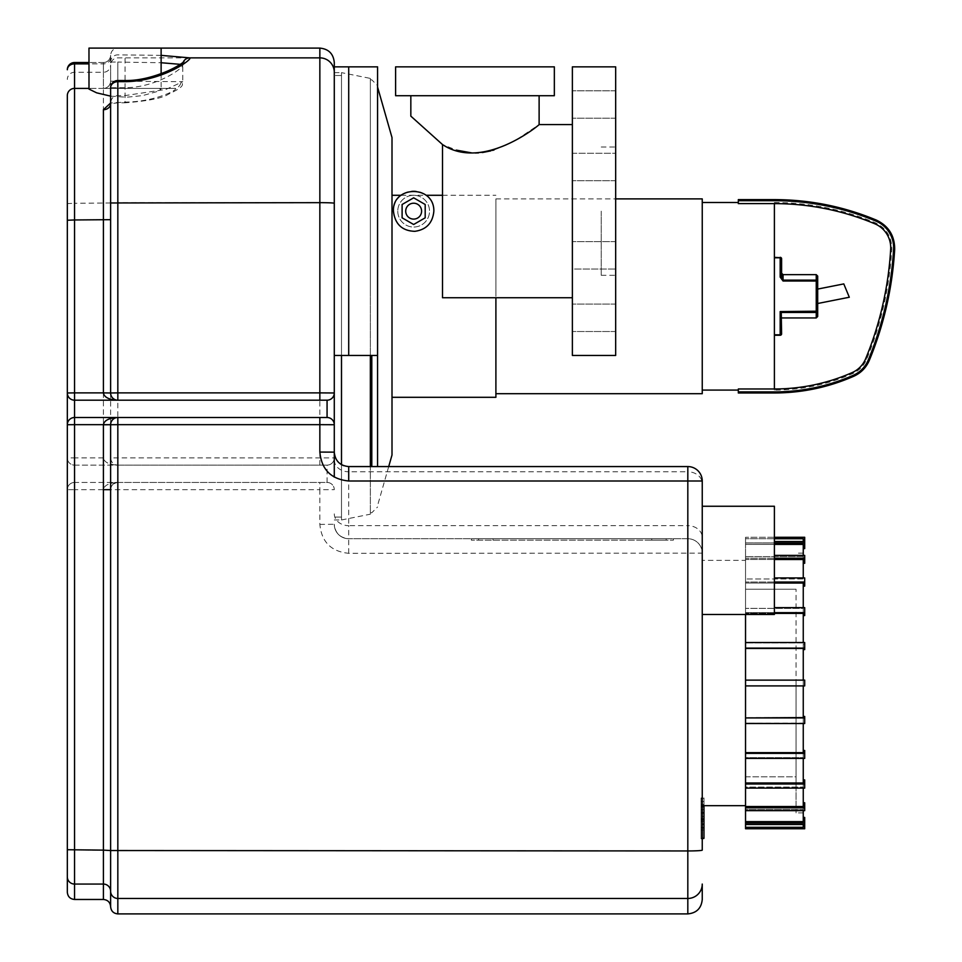<?xml version="1.0" encoding="UTF-8"?>
<svg xmlns="http://www.w3.org/2000/svg" width="962" height="962" viewBox="0 0 962 962"><rect width="100%" height="100%" fill="white"/><g stroke="black" fill="none" stroke-linecap="round" stroke-linejoin="round"><path stroke-width="0.72" stroke-dasharray="4.81 3.61" d="M843.794 283.91L849.302 297.246M817.688 296.296L817.688 289.081L817.688 296.296M804.701 818.939L804.701 828.763L745.538 828.739L745.538 827.296L803.258 827.296L803.258 817.447L804.701 817.447L804.701 818.939L803.258 818.939L804.701 818.939M804.701 824.518L745.538 824.518L745.538 821.632L803.258 821.632L803.258 802.765L804.701 802.765L804.701 810.653L804.701 802.765L804.701 810.653L745.538 810.653L745.538 806.517L803.258 806.517L803.258 779.929L804.701 779.929L804.701 788.094L804.701 784.018L745.538 784.018L745.538 782.996L803.258 782.996L803.258 750.492L804.701 750.492L804.701 758.381L804.701 750.492L804.701 758.381L745.538 758.381L745.538 752.657L803.258 752.657L803.258 716.449L804.701 716.449L804.701 723.52L804.701 716.449L804.701 723.52L745.538 723.52L745.538 717.568L803.258 717.568L803.258 680.134L804.701 680.134L804.701 685.906L804.701 680.134L745.538 680.134L803.258 680.134L745.538 680.134L745.538 685.906L804.701 685.906L803.258 685.906L804.701 685.906L804.701 680.134L803.258 680.134L803.258 685.906L745.538 685.906L803.258 685.906M804.701 823.027L745.538 823.027M745.538 824.518L745.538 823.123L803.258 823.123L745.538 823.123L745.538 827.296M803.258 802.765L803.258 805.651L804.701 805.651L803.258 805.651L803.258 809.403L745.538 809.403L745.538 810.653L745.538 809.403L803.258 809.403L803.258 810.653M804.701 807.767L745.538 807.767M803.258 779.929L803.258 784.018L804.701 784.018L804.701 788.094L745.538 788.094L745.538 784.018M745.538 788.094L745.538 787.072L745.538 788.094L745.538 787.072L803.258 787.072L745.538 787.072L745.538 806.517M803.258 750.492L803.258 755.495L804.701 755.495L803.258 755.495L803.258 757.659L745.538 757.659L745.538 758.381L745.538 757.659L803.258 757.659L803.258 758.381M804.701 753.378L745.538 753.378M803.258 716.449L803.258 722.029L804.701 722.029L803.258 722.029L803.258 723.147L745.538 723.147L803.258 723.52M804.701 717.941L745.538 717.941M804.701 649.591L804.701 642.52L804.701 649.591L803.258 649.591L803.258 644.011L804.701 644.011L804.701 649.591M803.258 680.134L803.258 648.472L745.538 648.472L745.538 642.52L804.701 642.52L804.701 644.011L803.258 644.011L803.258 642.893L745.538 642.893L803.258 642.893L803.258 649.591M745.538 648.099L804.701 648.099M804.701 615.548L804.701 607.659L804.701 615.548L803.258 615.548L803.258 610.545L804.701 610.545L804.701 615.548M774.398 612.662L745.538 612.662L745.538 613.383L745.538 607.659L745.538 612.662L804.701 612.662M774.398 613.383L745.538 613.383L803.258 613.383L803.258 615.548L803.258 608.381L803.258 610.545L804.701 610.545L804.701 607.659L774.398 607.659M774.398 583.044L745.538 583.044L745.538 582.022L745.538 583.044L803.258 583.044L803.258 608.381L745.538 608.381L803.258 608.381L803.258 607.659M804.701 586.111L804.701 577.946L804.701 586.111L803.258 586.111L803.258 582.022L804.701 582.022L804.701 586.111M774.398 582.022L745.538 582.022L745.538 577.946L745.538 582.022L804.701 582.022L803.258 582.022L803.258 578.968L745.538 578.968L803.258 578.968L803.258 586.111M804.701 582.022L804.701 577.946L774.398 577.946M804.701 563.275L804.701 555.387L804.701 563.275L803.258 563.275L803.258 560.389L804.701 560.389L804.701 563.275M774.398 558.273L745.538 558.273L745.538 559.523L745.538 555.387L745.538 558.273L804.701 558.273M774.398 559.523L745.538 559.523L803.258 559.523L803.258 563.275L803.258 556.637L803.258 560.389L804.701 560.389L804.701 555.387L774.398 555.387M774.398 544.408L745.538 544.408L745.538 543.013L745.538 544.408L803.258 544.408L803.258 556.637L745.538 556.637L803.258 556.637L803.258 555.387M804.701 548.593L804.701 541.522L804.701 548.593L803.258 548.593L803.258 547.101L804.701 547.101L804.701 548.593M774.398 543.013L745.538 543.013L745.538 541.522L745.538 543.013L804.701 543.013M745.538 537.301L745.538 538.744L745.538 537.301L774.398 537.277L745.538 537.277L804.701 537.301L804.701 543.073L803.258 543.073L803.258 538.744L803.258 543.073L804.701 543.073L804.701 541.522L774.398 541.522M774.398 538.744L745.538 538.744L803.258 538.744L803.258 542.917L745.538 542.917L803.258 542.917L803.258 547.101L803.258 541.522M803.258 544.408L803.258 548.593L803.258 544.408M804.701 541.522L804.701 547.101L803.258 547.101L803.258 548.593M803.258 563.275L803.258 577.946M803.258 615.548L803.258 642.52M803.258 788.094L803.258 784.018L804.701 784.018M803.258 817.447L803.258 824.518M745.538 810.653L745.538 821.632M745.538 758.381L745.538 782.996M745.538 723.52L745.538 752.657M745.538 614.477L745.538 642.52M745.538 608.381L745.538 583.044L745.538 608.381M745.538 578.968L745.538 559.523L745.538 578.968M745.538 556.637L745.538 544.408L745.538 556.637M745.538 542.917L745.538 538.744L745.538 542.917M745.538 648.472L745.538 680.134M745.538 685.906L745.538 717.568M803.258 683.02L803.258 812.89L803.258 683.02M803.258 822.967L804.701 822.967L803.258 822.967M796.043 683.02L796.043 812.89L796.043 683.02M745.538 683.02L745.538 776.815L745.538 683.02M774.398 257.78L774.398 335.257L774.398 257.78L780.17 257.78A1.443 0.998 0 0 1 781.613 258.778L781.613 277.609L780.17 277.104L780.17 257.335L774.398 257.335M817.688 276.094L817.688 281.409L783.056 281.012L780.17 277.104M781.613 277.609L781.613 273.208L781.613 277.609L783.056 280.134L816.245 280.134L816.245 274.651M781.613 333.814A1.443 1.443 0 0 1 780.17 335.257L780.17 334.812A1.443 0.998 180 0 0 781.613 333.814M781.613 313.083L781.613 317.941L781.613 313.083M774.398 334.812L780.17 334.812L780.17 311.58L781.204 312.458L816.245 312.458L816.245 311.58L817.688 311.183L817.688 316.498M817.688 289.081L817.688 303.511M876.346 220.094L875.925 221.092A262.951 262.951 0 0 0 774.398 200.697L738.323 200.697L738.323 199.615M865.644 358.766L866.678 359.187L865.644 358.766A25.938 25.938 0 0 1 852.116 372.619A192.797 192.797 0 0 1 774.398 388.973L774.398 203.619L738.323 203.619L738.323 200.697M738.323 392.977L738.323 388.973L738.323 390.091L738.323 388.973L774.398 388.973L774.398 390.091L774.398 388.973M875.925 221.092A28.86 28.86 0 0 1 893.59 249.386A341.75 341.75 0 0 1 868.337 359.884A28.86 28.86 0 0 1 853.294 375.288A195.719 195.719 0 0 1 774.398 391.895L738.323 391.895M702.248 296.296L702.248 202.501L702.248 296.296M874.795 223.785L875.228 222.751L874.795 223.785A25.938 25.938 0 0 1 890.68 249.218L891.786 249.278L890.68 249.218M774.398 203.619L774.398 202.501L774.398 203.619M392.003 137.566L392.003 455.026M495.899 397.306L495.899 297.739M495.899 296.296L495.899 198.893L495.899 296.296M702.248 393.698L702.248 198.893M334.283 355.459L334.283 477.128M161.123 55.363L117.833 54.858A7.215 7.203 180 0 0 110.618 62.061L110.618 81.181C110.185 85.558 107.78 87.963 103.403 88.396A7.215 7.215 0 0 0 110.618 81.181L110.618 65.067A7.215 7.203 180 0 1 103.403 72.27L103.403 62.53A7.215 7.215 0 0 0 110.618 55.315L110.618 62.061L117.833 62.061L117.833 202.657L110.618 202.97L110.618 424.663C111.087 420.322 113.492 417.941 117.833 417.508L327.068 417.508A7.215 7.215 0 0 1 334.283 424.723L334.283 392.977A7.215 7.215 0 0 1 327.068 400.192L117.833 400.192C113.456 399.759 111.051 397.354 110.618 392.977M370.358 355.459L370.358 78.403L341.498 72.631L341.498 519.961L341.498 464.634L341.498 519.961L334.283 519.961M334.283 296.296L334.283 75.517L334.283 296.296M334.283 72.631L341.498 72.631L341.498 519.961L370.358 514.189L370.358 466.57M348.713 66.859L348.713 355.459L348.713 66.859M110.618 219.673L110.618 103.631C110.81 98.725 113.215 96.044 117.833 95.599L125.048 95.599L165.945 89.406L182.768 81.71L117.833 81.181L117.833 88.396L174.014 88.396A7.215 6.999 90 0 0 181.012 81.181M110.618 103.631L110.618 87.734L117.833 87.734L117.833 102.814L125.048 102.814L125.048 80.519M110.618 58.021A7.215 5.868 0 0 1 103.403 63.877L103.403 88.396L88.973 88.396L174.014 88.396C182.564 87.446 157.071 101.96 125.048 102.092L110.618 102.994L110.618 65.067A7.215 7.203 0 0 1 117.833 57.864L319.853 57.864A14.43 14.406 180 0 1 334.283 72.27L334.283 457.912A7.215 7.215 0 0 1 327.068 465.127L117.833 465.127C109.091 464.694 104.281 462.289 103.403 457.912L103.403 72.27L74.543 72.27A7.215 7.203 0 0 0 67.328 79.473M103.403 88.396L117.833 88.396M88.973 48.1L117.833 48.1C113.456 48.533 111.051 50.938 110.618 55.315L110.618 55.315C110.185 59.692 107.78 62.097 103.403 62.53L103.403 63.877L88.973 63.877M110.618 424.723L110.618 457.912C111.051 462.289 113.456 464.694 117.833 465.127A7.215 7.215 0 0 1 110.618 457.912L117.833 457.888L117.833 465.127L74.543 465.127A7.215 7.215 0 0 1 67.328 457.912L67.328 203.583L74.543 203.283L74.543 457.888L67.328 457.912L67.328 489.658A7.215 7.215 0 0 1 74.543 482.443L117.833 482.443C113.456 482.876 111.051 485.281 110.618 489.658L110.618 489.658A7.215 7.215 0 0 1 117.833 482.443L327.068 482.443A7.215 7.215 0 0 1 334.283 489.658A7.215 7.215 0 0 0 327.068 482.443L74.543 482.443A7.215 7.215 0 0 0 67.328 489.658L74.543 489.67L74.543 899.47M110.618 81.181L117.833 81.181L117.833 62.061L161.123 62.734M180.363 64.346L182.768 65.44L184.019 61.7M183.081 62.482A7.215 7.179 -55.3 0 0 182.588 65.067C185.498 66.125 158.453 87.506 125.048 87.734L117.833 87.734L117.833 80.519M74.543 88.396C70.166 88.829 67.761 91.234 67.328 95.611M91.162 88.396L88.973 88.961M110.618 96.14L126.635 97.222L142.604 95.611L156.469 91.739L161.087 89.105L158.934 88.396M67.328 892.255L67.328 876.863A7.215 7.203 180 0 0 74.543 884.066L103.403 884.066A7.215 7.203 0 0 1 110.618 891.257L110.618 891.257A7.215 7.203 180 0 0 117.833 898.46L117.833 913.9M103.403 899.47L103.403 489.658C104.281 485.281 109.091 482.876 117.833 482.443L117.833 898.46L687.818 898.46L687.818 538.72A14.43 14.43 0 0 1 702.248 553.15L702.248 850.131A14.43 0.818 0 0 1 687.818 850.949L110.618 850.54L110.618 489.682A7.215 7.215 0 0 1 117.833 482.443C114.827 482.9 112.614 484.355 111.207 486.808M110.618 906.685L110.618 891.257M319.853 465.127L319.853 202.657L117.833 202.657L117.833 457.888L334.283 457.912A7.215 7.215 0 0 1 327.068 465.127L74.543 465.127A7.215 7.215 0 0 1 67.328 457.912A7.215 7.215 0 0 0 74.543 465.127L74.543 489.67L319.853 489.67L319.853 482.443M327.068 482.443L327.068 465.127A7.215 7.215 0 0 0 334.283 457.912L334.283 452.14A14.43 14.43 0 0 0 340.656 464.105M334.283 62.53L334.283 72.27M334.283 66.859L334.283 203.283A14.43 0.613 180 0 0 319.853 202.657L319.853 48.1M67.328 424.723A7.215 7.215 0 0 1 74.543 417.508M67.328 392.977A7.215 7.215 0 0 0 74.543 400.192A7.215 7.215 0 0 1 67.328 392.977M348.713 553.306L348.713 538.72A14.43 14.43 0 0 1 334.283 524.29C335.137 533.056 339.947 537.866 348.713 538.72L687.818 538.72A14.43 14.43 0 0 1 702.248 553.15L348.713 553.306C331.181 551.599 321.561 541.955 319.853 524.386L319.853 489.67L334.283 489.658M341.257 464.49A14.43 14.43 0 0 0 342.304 465.067M343.759 465.692A14.43 14.43 0 0 0 348.713 466.57L687.818 466.57A14.43 14.43 0 0 1 702.248 481L702.248 553.15A14.43 14.43 0 0 0 687.818 538.72L687.818 525.673A14.43 11.821 180 0 1 702.248 537.493M687.818 913.9L687.818 898.46A14.43 14.394 0 0 0 702.248 884.066L702.248 899.47M319.853 524.386L334.283 524.29A14.43 14.43 0 0 0 348.713 538.72L687.818 538.72M651.743 538.72L471.368 538.72L666.173 538.72L666.173 540.163L651.743 540.163L666.173 540.163L666.173 538.72L493.013 538.72L651.743 538.72L651.743 540.163L471.368 540.163L673.388 540.163L651.743 540.163L651.743 538.72M702.248 560.365L702.248 805.675L702.248 560.365L745.538 560.365L745.538 805.675L745.538 560.365M341.498 296.296L341.498 75.517L341.498 296.296M370.358 78.403L370.358 514.189M370.358 296.296L370.358 79.846L370.358 296.296M341.498 240.211L341.498 248.869M377.573 66.859L377.573 466.57M478.583 538.72L493.013 538.72L478.583 538.72L478.583 540.163L478.583 538.72M673.388 538.72L673.388 540.163L673.388 538.72M471.368 538.72L471.368 540.163L471.368 538.72M796.043 776.815L796.043 589.225L796.043 776.815L745.538 776.815L745.538 589.225L745.538 776.815L796.043 776.815M774.398 506.252L774.398 614.477M377.573 211.159L377.573 312.446L377.573 211.159M402.104 217.821L413.648 224.495L425.192 217.821L425.192 204.497L413.648 197.823L402.104 204.497L402.104 217.821L402.104 204.497L413.648 197.823L425.192 204.497L425.192 217.821L413.648 224.495L402.104 217.821L402.104 204.497L413.648 197.823L425.192 204.497L425.192 217.821L413.648 224.495L402.104 217.821M405.711 211.159A7.936 7.936 0 0 0 417.616 218.037A7.936 7.936 0 0 0 417.616 204.281A7.936 7.936 0 0 0 405.711 211.159M397.775 211.159A15.873 15.873 0 0 0 421.584 224.904A15.873 15.873 0 0 0 421.584 197.414A15.873 15.873 0 0 0 397.775 211.159A15.873 15.873 0 0 0 421.584 224.904A15.873 15.873 0 0 0 421.584 197.414A15.873 15.873 0 0 0 397.775 211.159M393.446 211.159A20.202 20.202 0 0 0 423.749 228.655A20.202 20.202 0 0 0 423.749 193.663A20.202 20.202 0 0 0 393.446 211.159M442.508 297.739L442.508 144.553L410.882 116.174L442.508 144.553L456.469 150.132M539.117 95.719L410.834 95.719L539.117 95.719M471.837 152.922L475.18 153.006M478.487 152.898L482.371 152.537M490.788 150.89L492.568 150.397M494.035 149.964L507.046 144.745L516.979 139.418L539.117 124.579M395.61 95.719L554.34 95.719M395.61 66.859L554.34 66.859M572.378 211.159L572.378 297.739L572.378 211.159M572.378 355.459L572.378 66.859M572.378 245.647L572.378 269.047L572.378 245.647M572.378 153.271L572.378 180.688L572.378 153.271L572.378 180.688L572.378 153.271L615.668 153.271L615.668 180.688L615.668 153.271L615.668 180.688L615.668 153.271L572.378 153.271M572.378 94.817L572.378 118.218L572.378 94.817M572.378 104.509L572.378 118.218L572.378 104.509M572.378 269.047L572.378 241.63L572.378 269.047L615.668 269.047L615.668 241.63L615.668 269.047L615.668 241.63L615.668 269.047L572.378 269.047M572.378 327.501L572.378 304.1L572.378 327.501M572.378 317.809L572.378 304.1L572.378 317.809M615.668 94.817L615.668 118.218L615.668 94.817M615.668 104.509L615.668 118.218L615.668 104.509M615.668 327.501L615.668 304.1L615.668 327.501M615.668 317.809L615.668 304.1L615.668 317.809M615.668 355.459L615.668 66.859M615.668 211.159L615.668 275.3L615.668 211.159M601.238 211.159L601.238 275.3L601.238 211.159M701.057 816.618L701.057 798.256L701.057 821.344L701.057 798.28L701.057 816.618L703.98 816.618L703.98 798.28L703.98 816.618M702.248 838.215L703.98 838.215L703.98 798.28L701.057 798.28L701.057 838.215L701.057 798.28L703.98 798.28L703.98 827.524L703.98 798.28L701.057 798.256L703.98 798.256L703.98 821.344L703.98 798.256L701.057 798.28L703.98 798.28L703.98 804.448L701.057 804.448L703.98 804.448L703.98 827.837L703.98 812.914L703.98 821.271L701.057 821.271L701.057 804.509L701.057 821.271L703.98 821.271L703.98 805.675M703.98 827.5L701.057 827.5L703.98 827.5L703.98 809.439L703.98 827.5L701.057 827.5L703.98 827.5L703.98 809.439L701.057 809.439L703.98 809.439L703.98 827.5L701.057 827.5L703.98 827.524L701.057 827.524M703.98 821.332L701.057 821.332M703.98 804.509L703.98 805.795L703.98 804.509L701.057 804.509M702.248 812.914L701.057 812.914L701.057 827.837L701.057 797.943L701.057 812.914L703.98 812.914M702.248 827.837L701.057 827.837M702.248 824.242L703.98 824.242M703.98 797.943L703.98 801.538L703.98 797.943L701.057 797.943M703.98 801.538L701.057 801.538L703.98 801.538M703.98 798.28L701.057 798.28L703.98 798.28M703.98 829.99L703.98 834.415L703.98 829.99L701.057 829.99L701.057 834.415L701.057 829.99M702.248 838.84L701.057 838.84L701.057 834.415L701.057 838.84M703.98 838.84L703.98 834.415L703.98 838.84M783.056 281.012L783.056 274.651M817.688 311.183A1.443 1.275 0 0 1 816.245 312.458L816.245 317.941M780.17 311.58L816.245 311.58L816.245 280.134M774.398 200.697L774.398 199.615M774.398 392.977L774.398 391.895M852.116 372.619L852.572 373.641L852.116 372.619M853.739 376.274L853.294 375.288M869.347 360.293L868.337 359.884M894.672 249.447L893.59 249.386M117.833 102.092L117.833 102.814C112.662 103.379 110.161 103.956 110.329 104.557M125.048 88.396L125.048 54.858M110.618 202.97L74.543 203.283L74.543 62.53M103.403 62.53L88.973 62.53L103.403 62.53M103.403 457.888L74.543 457.888L74.543 465.127M125.048 102.092L125.048 102.814C147.92 101.046 162.446 98.148 168.615 94.132C188.239 84.812 180.363 84.548 182.768 81.71L182.768 65.44M67.328 849.723L110.618 850.54M74.543 482.443A7.215 7.215 0 0 0 67.328 489.658M327.068 400.192A7.215 7.215 0 0 0 334.283 392.977M334.283 513.852A14.43 11.821 0 0 0 348.713 525.673L348.713 538.72M334.283 459.968A14.43 11.821 0 0 0 348.713 471.789L348.713 525.673L687.818 525.673L687.818 471.789A14.43 11.821 180 0 1 702.248 483.609M348.713 466.57L348.713 471.789L687.818 471.789L687.818 466.57M371.801 355.459L371.801 466.57M493.013 538.72L493.013 540.163L493.013 538.72M703.98 819.191L701.057 819.191M703.98 818.71L701.057 818.71M703.98 821.344L701.057 821.344L703.98 821.344M703.98 819.985L701.057 819.985L703.98 819.985M703.98 805.795L701.057 805.795L703.98 805.795M703.98 806.637L701.057 806.637M703.98 807.082L701.057 807.082M796.043 589.225L745.538 589.225L796.043 589.225M803.258 553.15L796.043 553.15M803.258 812.89L796.043 812.89M774.398 202.501C809.355 202.573 842.952 209.319 875.228 222.751C886.351 228.09 891.87 236.941 891.786 249.278C889.537 287.313 881.168 323.953 866.678 359.187C863.84 365.825 859.138 370.635 852.572 373.641C827.657 384.547 801.599 390.031 774.398 390.091M401.154 195.286L426.142 195.286M442.508 195.286L495.899 195.286M495.899 198.893L615.668 198.893M341.498 75.517L334.283 75.517L341.498 75.517M341.498 517.075L334.283 517.075L341.498 517.075M117.773 400.192L116.558 400.084M115.861 399.915L115.163 399.675M114.718 399.483L113.817 398.977M113.083 398.4L112.434 397.775M112.133 397.402L111.604 396.609M117.833 465.127L116.402 464.983M115.163 418.025L115.957 417.761M116.342 417.664L117.761 417.508M388.708 466.57L377.573 505.531M370.358 512.746L371.801 512.746L377.573 506.974M370.358 79.846L371.801 79.846L377.573 85.618M161.123 73.701L161.123 88.961M615.668 241.63L572.378 241.63L615.668 241.63M615.668 180.688L572.378 180.688L615.668 180.688M615.668 90.801L572.378 90.801L615.668 90.801M615.668 118.218L572.378 118.218L615.668 118.218M615.668 304.1L572.378 304.1L615.668 304.1M615.668 331.517L572.378 331.517L615.668 331.517M601.238 275.3L615.668 275.3M601.238 147.018L615.668 147.018"/><path stroke-width="1.44" d="M817.688 311.183L780.17 311.58L781.204 312.458L816.245 312.458L816.245 317.941L817.688 316.498L817.688 303.511L849.302 297.246L843.794 283.91L817.688 289.081L817.688 276.094L816.245 274.651L816.245 281.012L817.688 281.409A1.443 1.275 180 0 0 816.245 280.134L783.056 280.134L781.613 277.609L781.613 258.778A1.443 1.443 0 0 0 780.17 257.335A1.443 1.443 0 0 1 781.613 258.778A1.443 0.998 0 0 0 780.17 257.78L780.17 277.104L783.056 281.012L816.245 281.012L816.245 312.458A1.443 1.275 0 0 0 817.688 311.183L817.688 281.409A1.443 1.275 180 0 0 816.245 280.134M803.258 548.593L804.701 548.593L804.701 537.277L774.398 537.301L804.701 537.277M803.258 541.522L803.258 538.744L774.398 538.744M804.701 543.013L774.398 543.013M774.398 541.522L804.701 541.522M803.258 555.387L803.258 544.408L774.398 544.408M803.258 563.275L804.701 563.275L804.701 555.387L774.398 555.387M804.701 558.273L774.398 558.273M803.258 577.946L803.258 559.523L774.398 559.523M803.258 586.111L804.701 586.111L804.701 577.946L774.398 577.946M804.701 582.022L774.398 582.022M803.258 607.659L803.258 583.044L774.398 583.044M803.258 615.548L804.701 615.548L804.701 607.659L774.398 607.659M804.701 612.662L774.398 612.662M803.258 642.52L803.258 613.383L774.398 613.383M803.258 649.591L804.701 649.591L804.701 642.52L745.538 642.52L745.538 648.472L803.258 648.472L803.258 680.134M804.701 648.099L745.538 648.099M804.701 685.906L804.701 680.134L745.538 680.134L745.538 685.906L804.701 685.906M803.258 716.449L804.701 716.449L804.701 723.52L745.538 723.52L745.538 717.941L804.701 717.941M803.258 685.906L803.258 717.568L745.538 717.941M803.258 750.492L804.701 750.492L804.701 758.381L745.538 758.381L745.538 753.378L804.701 753.378M803.258 723.52L803.258 752.657L745.538 752.657L745.538 753.378M803.258 779.929L804.701 779.929L804.701 788.094L745.538 788.094L745.538 784.018L804.701 784.018M803.258 758.381L803.258 782.996L745.538 782.996L745.538 784.018M803.258 802.765L804.701 802.765L804.701 810.653L745.538 810.653L745.538 807.767L804.701 807.767M803.258 788.094L803.258 806.517L745.538 806.517L745.538 807.767M803.258 817.447L804.701 817.447L804.701 824.518L745.538 824.518L745.538 823.027L804.701 823.027M803.258 810.653L803.258 821.632L745.538 821.632L745.538 823.027M803.258 824.518L803.258 827.296L745.538 827.296L745.538 824.518M745.538 821.632L745.538 810.653M745.538 806.517L745.538 788.094M745.538 782.996L745.538 758.381M745.538 752.657L745.538 723.52M745.538 717.568L745.538 685.906M745.538 680.134L745.538 648.472M745.538 642.52L745.538 614.477M745.538 827.296L745.538 828.763L804.701 828.739L804.701 824.518M780.17 277.104L781.613 277.609M780.17 335.257A1.443 1.443 0 0 0 781.613 333.814L781.204 312.458L781.613 333.814A1.443 0.998 180 0 1 780.17 334.812L774.398 335.257L780.17 335.257M774.398 257.78L780.17 257.78L774.398 257.335M774.398 199.615L774.398 200.697A262.951 262.951 0 0 1 875.925 221.092L876.346 220.094C843.722 206.505 809.739 199.687 774.398 199.615L738.323 199.615L738.323 203.619L774.398 203.619L774.398 388.973L738.323 388.973L738.323 392.977L774.398 392.977C802.007 392.917 828.45 387.349 853.739 376.274L853.294 375.288A195.719 195.719 0 0 1 774.398 391.895L738.323 391.895M774.398 200.697L738.323 200.697M874.795 223.785A260.029 260.029 0 0 0 774.398 203.619A260.029 260.029 0 0 1 874.795 223.785A25.938 25.938 0 0 1 890.68 249.218A338.828 338.828 0 0 1 865.644 358.766A25.938 25.938 0 0 1 852.116 372.619A192.797 192.797 0 0 1 774.398 388.973M875.925 221.092A28.86 28.86 0 0 1 893.59 249.386A341.75 341.75 0 0 1 868.337 359.884A28.86 28.86 0 0 1 853.294 375.288M890.68 249.218A338.828 338.828 0 0 1 865.644 358.766M495.899 297.739L495.899 397.306L392.003 397.306M615.668 198.893L702.248 198.893L702.248 393.698L495.899 393.698M334.283 477.128L334.283 355.459L348.713 355.459L348.713 66.859L348.713 355.459L377.573 355.459L377.573 466.57M341.498 464.634L341.498 355.459L341.498 464.634M103.403 392.977C104.281 397.354 109.091 399.759 117.833 400.192L327.068 400.192A7.215 7.215 0 0 0 334.283 392.977L334.283 62.53C333.429 53.764 328.619 48.954 319.853 48.1L319.853 392.881L117.833 392.881L117.833 80.519A7.215 7.215 0 0 0 110.618 87.734L110.618 392.977L103.403 392.881L110.618 392.977A7.215 7.215 0 0 0 117.833 400.192L74.543 400.192L117.833 400.192L117.833 392.881L110.618 392.977A7.215 7.215 0 0 0 117.833 400.192L117.773 400.192M110.57 104.365L110.618 103.631A7.215 6.097 0 0 1 103.403 109.728L103.403 392.881L74.543 392.881L74.543 219.961L67.328 220.25L67.328 392.977A7.215 7.215 0 0 0 74.543 400.192L74.543 392.881L67.328 392.977L67.328 892.255C67.761 896.632 70.166 899.037 74.543 899.47L74.543 424.663L67.328 424.723A7.215 7.215 0 0 1 74.543 417.508L74.543 400.192M377.573 355.459L377.573 66.859L334.283 66.859L334.283 203.283A14.43 0.613 0 0 0 319.853 202.657L110.618 202.97L110.618 102.994L103.403 109.728M110.618 424.663L110.618 424.723A7.215 7.215 -165.6 0 1 110.618 424.663L103.403 424.663A14.418 14.418 14.4 0 0 103.403 424.783L110.618 424.723L110.618 906.685C110.185 902.308 107.78 899.903 103.403 899.47L103.403 884.066A7.215 7.203 180 0 1 110.618 891.257L110.618 850.54L103.403 850.131L103.403 884.066L74.543 884.066A7.215 7.203 0 0 1 67.328 876.863L67.328 489.658M161.123 62.734L180.363 64.346M184.019 61.7C180.074 64.767 174.699 67.845 167.917 70.911C152.176 77.561 137.879 80.76 125.048 80.519L125.048 81.662C162.626 81.421 193.049 58.971 189.779 57.864L161.123 55.363M110.618 219.673L74.543 219.961L74.543 88.396L88.973 88.396L74.543 88.396A7.215 7.215 0 0 0 67.328 95.611L67.328 220.25M67.328 203.583L67.328 95.611M74.543 62.53A7.215 7.215 0 0 0 67.328 69.745L67.328 69.745A7.215 5.868 0 0 1 74.543 63.877L74.543 62.53A7.215 7.215 0 0 0 67.328 69.745L67.328 69.745A7.215 7.215 0 0 1 74.543 62.53L88.973 62.53L74.543 62.53M319.853 48.1L88.973 48.1L88.997 89.093L96.609 92.821L110.618 96.14M327.068 400.192L327.068 417.508L117.833 417.508C109.139 417.941 104.329 420.322 103.403 424.663L74.543 424.663L74.543 417.508L117.833 417.508A7.215 7.215 0 0 0 110.618 424.723L117.833 424.663L117.833 417.508L74.543 417.508M110.618 891.257A7.215 7.203 180 0 0 117.833 898.46L687.818 898.46L687.818 913.9L117.833 913.9L117.833 424.663L319.853 424.663L319.853 452.08C321.536 469.612 331.156 479.256 348.713 481L687.818 481L687.818 850.949L110.618 850.54M687.818 913.9C696.584 913.046 701.394 908.236 702.248 899.47L702.248 884.066A14.43 14.394 180 0 1 687.818 898.46L687.818 850.949A14.43 0.818 180 0 0 702.248 850.131L702.248 481A14.43 14.43 0 0 0 687.818 466.57L348.713 466.57C339.935 465.704 335.125 460.894 334.283 452.14L334.283 424.723A7.215 7.215 0 0 0 327.068 417.508A7.215 7.215 0 0 1 334.283 424.723L319.853 424.663L319.853 417.508M334.283 392.977L319.853 392.881L319.853 400.192M340.656 464.105A14.43 14.43 0 0 0 341.257 464.49M342.304 465.067A14.43 14.43 0 0 0 343.759 465.692M370.358 466.57L370.358 355.459M388.708 466.57L392.003 455.026L392.003 137.566L377.573 87.061M745.538 805.675L702.248 805.675M702.248 614.477L774.398 614.477L774.398 506.252L702.248 506.252M402.104 217.821L413.648 224.495L425.192 217.821L425.192 204.497L413.648 197.823L402.104 204.497L402.104 217.821M405.711 211.159A7.936 7.936 0 0 0 417.616 218.037A7.936 7.936 0 0 0 417.616 204.281A7.936 7.936 0 0 0 405.711 211.159M414.802 231.325C402.092 230.868 394.973 224.146 393.446 211.159C392.195 185.389 434.343 184.584 433.85 211.159C432.696 222.992 426.346 229.714 414.802 231.325M442.508 144.553C483.261 171.825 540.319 124.11 539.117 124.579C540.62 123.857 483.381 171.897 442.508 144.553L410.882 116.174L442.508 144.553L442.508 297.739L572.378 297.739M539.117 95.719L539.117 124.579L572.378 124.579M456.469 150.132L471.837 152.922M475.18 153.006L478.487 152.898M482.371 152.537L490.788 150.89M492.568 150.397L494.035 149.964M554.34 95.719L395.61 95.719L395.61 66.859L554.34 66.859L554.34 95.719M572.378 211.159L572.378 355.459L615.668 355.459L615.668 66.859L572.378 66.859L572.378 211.159M703.98 805.675L703.98 827.837L702.248 827.837M703.98 824.242L702.248 824.242M703.98 827.837L703.98 838.215L702.248 838.215M703.98 838.215L702.248 838.84M781.613 273.208L783.056 274.651L783.056 281.012M780.17 311.58L780.17 334.812L774.398 334.812M774.398 391.895L774.398 392.977M868.337 359.884L869.347 360.293C866.197 367.628 861.002 372.955 853.739 376.274M893.59 249.386L894.672 249.447C892.399 287.806 883.958 324.759 869.347 360.293M110.618 87.734A7.215 6.073 0 0 1 117.833 81.662L125.048 81.662M183.081 62.482A7.215 7.179 -55.3 0 1 189.779 57.864L319.853 57.864A14.43 14.406 0 0 1 334.283 72.27M74.543 88.396L74.543 63.877L88.973 63.877M67.328 849.723L103.403 850.131L103.403 424.783M103.403 489.67L110.618 489.682M348.713 466.57L348.713 481M319.853 452.08L334.283 452.14M687.818 466.57L687.818 481L702.248 481M371.801 466.57L371.801 355.459M703.98 812.914L702.248 812.914M804.701 828.763L745.538 828.763M783.056 274.651L816.245 274.651M781.613 317.941L816.245 317.941M702.248 390.091L738.323 390.091M702.248 202.501L738.323 202.501M876.346 220.094C888.647 225.998 894.756 235.786 894.672 249.447M392.003 195.286L401.154 195.286M426.142 195.286L442.508 195.286M116.558 400.084L115.861 399.915M113.817 398.977L113.083 398.4M111.604 396.609L111.195 395.815M125.048 80.519L117.833 80.519M111.171 421.945L111.796 420.767M111.917 420.586L112.662 419.697M113.143 419.24L113.937 418.65M114.346 418.41L115.163 418.025M74.543 899.47L103.403 899.47M117.833 913.9C113.456 913.467 111.051 911.062 110.618 906.685M161.123 48.1L161.123 73.701M410.834 95.719L410.834 116.137"/></g></svg>
